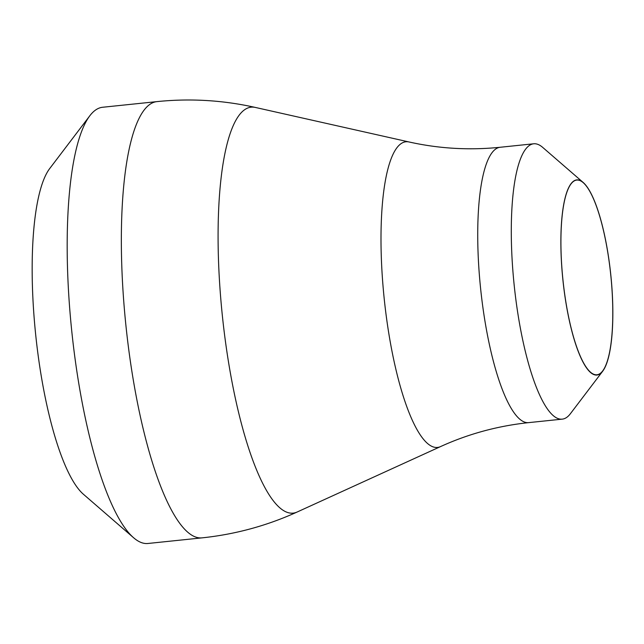 <?xml version="1.0" encoding="UTF-8"?>
<svg xmlns="http://www.w3.org/2000/svg" width="644" height="644" viewBox="0 0 644 644"><rect width="100%" height="100%" fill="white"/><g stroke="black" fill="none" stroke-linecap="round" stroke-linejoin="round"><path stroke-width="0.97" d="M611.357 280.687A98.081 24.078 84.1 0 0 583.118 182.413A98.081 24.078 84.1 0 0 562.349 274.159A98.081 24.078 84.1 0 0 602.72 371.169A98.081 24.078 84.1 0 0 611.357 280.687M602.72 371.169L570.359 413.762A138.412 33.979 -95.9 0 1 562.268 419.139A138.412 33.979 -95.9 0 1 513.381 276.856A138.412 33.979 -95.9 0 1 533.667 143.789A138.412 33.979 -95.9 0 1 542.691 147.387L583.118 182.413M156.79 101.631L102.638 107.258A219.282 53.838 84.1 0 0 89.814 115.775A219.282 53.838 84.1 0 0 70.502 318.064A219.282 53.838 84.1 0 0 133.646 537.78A219.282 53.838 84.1 0 0 147.951 543.48L202.103 537.853A219.282 53.838 -95.9 0 1 124.662 312.437A219.282 53.838 -95.9 0 1 156.79 101.631C189.932 98.226 222.744 100.15 255.233 107.411A204.051 50.095 -95.9 0 0 221.166 303.316A204.051 50.095 -95.9 0 0 297.262 511.964C266.954 525.746 235.237 534.375 202.103 537.853M133.646 537.78L83.454 494.286A169.211 41.546 -95.9 0 1 34.728 324.753A169.211 41.546 -95.9 0 1 49.628 168.656L89.814 115.775M595.539 374.752A97.872 24.029 -95.9 0 1 562.663 277.033A97.872 24.029 -95.9 0 1 576.742 180.07A97.872 24.029 -95.9 0 1 578.167 180.095A97.872 24.029 -95.9 0 1 611.043 277.814A97.872 24.029 -95.9 0 1 596.964 374.776A97.872 24.029 -95.9 0 1 595.539 374.752M562.268 419.139L528.7 422.625A138.412 33.979 -95.9 0 1 479.82 280.341A138.412 33.979 -95.9 0 1 500.098 147.275C469.21 150.422 438.83 148.643 408.972 141.954L255.233 107.411M528.7 422.625C497.82 425.893 468.462 433.871 440.617 446.558A153.642 37.722 -95.9 0 1 383.317 289.462A153.642 37.722 -95.9 0 1 408.972 141.954M533.667 143.789L500.098 147.275M440.617 446.558L297.262 511.964"/></g></svg>
